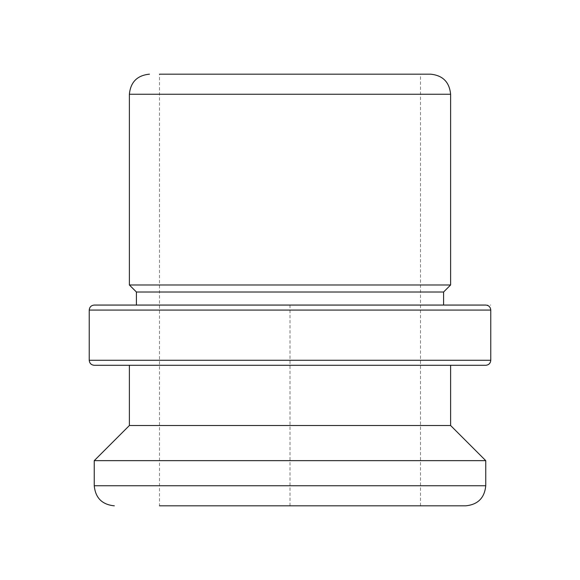 <?xml version="1.0" encoding="UTF-8"?>
<svg xmlns="http://www.w3.org/2000/svg" width="580" height="580" viewBox="0 0 580 580"><rect width="100%" height="100%" fill="white"/><g stroke="black" fill="none" stroke-linecap="round" stroke-linejoin="round"><path stroke-width="0.43" stroke-dasharray="2.9 2.17" d="M175.479 74.175L420.5 74.175L175.479 74.175M430.541 74.175L159.5 74.175L159.5 505.825L420.5 505.825L175.479 505.825M450.616 284.983L129.383 284.983M443.591 292.008L136.409 292.008M155.215 305.058L443.591 305.058L155.215 305.058M149.046 365.291L450.616 365.291L149.046 365.291M450.616 425.517L129.383 425.517M94.25 460.65L485.75 460.65M465.675 505.825L444.171 505.825M450.616 365.291L129.383 365.291M485.75 365.291L461.789 365.291M485.75 305.058L461.789 305.058M443.591 305.058L136.409 305.058L443.591 305.058M290 505.825L290 305.058L490.767 305.058M485.75 485.75L94.25 485.75M450.616 94.25L129.383 94.25M490.767 360.267L89.233 360.267M490.767 310.075L89.233 310.075M420.5 505.825L420.5 74.175"/><path stroke-width="0.87" d="M175.479 505.825L444.171 505.825M461.789 365.291L450.616 365.291L450.616 425.517L129.383 425.517L129.383 365.291L94.25 365.291L485.75 365.291C488.802 364.994 490.47 363.319 490.767 360.267L89.233 360.267L89.233 310.075C89.53 307.03 91.198 305.356 94.25 305.058L136.409 305.058L136.409 292.008L129.383 284.983L450.616 284.983L450.616 94.25C449.427 82.056 442.736 75.364 430.541 74.175L159.5 74.175M136.409 292.008L443.591 292.008L450.616 284.983M450.616 425.517L485.75 460.65L94.25 460.65L129.383 425.517M159.5 505.825L465.675 505.825C477.869 504.636 484.561 497.945 485.75 485.75L485.75 460.65M94.25 305.058L485.75 305.058C488.795 305.356 490.47 307.03 490.767 310.075L89.233 310.075M461.789 305.058L443.591 305.058L443.591 292.008M136.409 305.058L443.591 305.058M94.25 460.65L94.25 485.75L485.75 485.75M129.383 284.983L129.383 94.25L450.616 94.25M94.25 485.75C95.439 497.945 102.131 504.636 114.325 505.825M129.383 94.25C130.572 82.056 137.264 75.364 149.459 74.175M89.233 360.267C89.53 363.319 91.198 364.994 94.25 365.291M490.767 360.267L490.767 310.075"/></g></svg>
